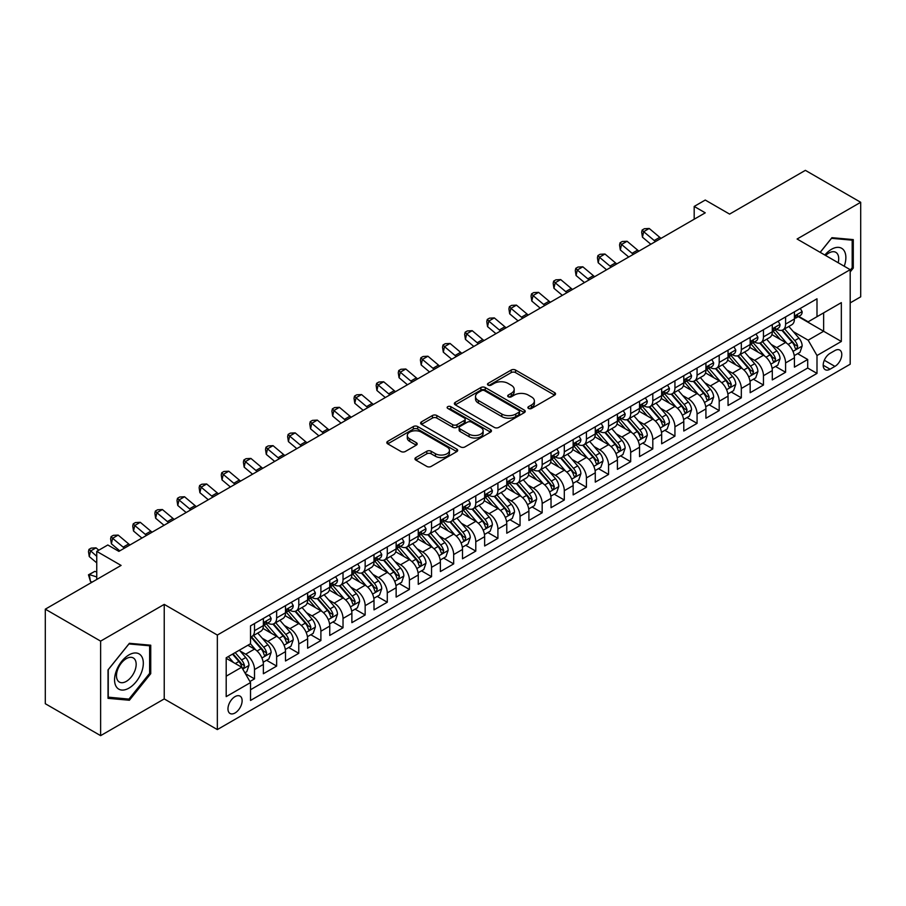 <?xml version="1.0" encoding="UTF-8"?>
<svg xmlns="http://www.w3.org/2000/svg" width="906" height="906" viewBox="0 0 906 906"><rect width="100%" height="100%" fill="white"/><g stroke="black" fill="none" stroke-linecap="round" stroke-linejoin="round"><path stroke-width="1.36" d="M528.515 408.447A2.152 1.246 0 0 0 531.562 408.447L554.631 395.129A3.069 1.778 0 0 0 555.537 393.872A3.069 1.778 0 0 0 554.631 392.615L515.537 370.044A3.069 1.778 0 0 0 511.199 370.044L488.119 383.374A2.152 1.246 0 0 0 487.485 384.246A2.152 1.246 0 0 0 488.119 385.129A2.152 1.246 0 0 0 491.154 385.129L494.144 383.408A9.83 5.674 0 0 1 508.051 383.408L511.301 385.288A9.83 5.674 0 0 1 514.178 389.297A9.83 5.674 0 0 1 511.301 393.306L508.323 395.039A2.152 1.246 0 0 0 507.688 395.911A2.152 1.246 0 0 0 508.323 396.794A2.152 1.246 0 0 0 511.358 396.794L514.348 395.061A9.83 5.674 0 0 1 528.243 395.061L531.505 396.941A9.83 5.674 0 0 1 534.381 400.962A9.83 5.674 0 0 1 531.505 404.971L528.515 406.692A2.152 1.246 0 0 0 527.892 407.575A2.152 1.246 0 0 0 528.515 408.447L528.515 406.692M235.039 712.977A10.011 5.787 120 0 0 241.585 704.155A10.011 5.787 120 0 0 240.056 696.125A10.011 5.787 120 0 0 235.039 696.623A10.011 5.787 120 0 0 228.505 705.446A10.011 5.787 120 0 0 230.033 713.475A10.011 5.787 120 0 0 235.039 712.977M415.843 457.575A3.069 1.778 0 0 0 414.948 458.832A3.069 1.778 0 0 0 415.843 460.078L426.817 466.42A3.069 1.778 0 0 0 431.154 466.42L456.783 451.618A3.069 1.778 0 0 0 457.689 450.361A3.069 1.778 0 0 0 456.783 449.116L417.689 426.545A3.069 1.778 0 0 0 413.351 426.545L387.723 441.335A3.069 1.778 0 0 0 386.817 442.592A3.069 1.778 0 0 0 387.723 443.849L400.973 451.494A3.069 1.778 0 0 0 405.31 451.494L416.284 445.163A3.069 1.778 0 0 0 417.179 443.906A3.069 1.778 0 0 0 416.284 442.649L409.716 438.855A8.222 4.745 0 0 1 407.304 435.503A8.222 4.745 0 0 1 412.377 431.12A8.222 4.745 0 0 1 421.335 432.151L447.066 447.009A8.222 4.745 0 0 1 449.478 450.361A8.222 4.745 0 0 1 444.404 454.744A8.222 4.745 0 0 1 435.446 453.725L431.154 451.245A3.069 1.778 0 0 0 426.817 451.245L415.843 457.575L415.843 460.078M850.19 302.887L860.7 296.828L860.7 202.287L805.377 170.351L729.59 214.099L705.253 200.045L694.189 206.432L705.253 212.831L118.879 551.369L107.814 544.982L96.749 551.369L96.749 579.478M100.623 641.12L100.623 735.649L164.235 698.922L164.235 604.381L100.623 641.12L45.3 609.172L121.087 565.423L96.749 551.369M164.235 604.381L217.338 635.049L850.19 269.671L850.19 364.212L217.338 729.579L217.338 635.049M860.7 202.287L797.087 239.014L850.19 269.671M494.359 427.417A3.069 1.778 0 0 0 498.708 427.417L524.336 412.615A3.069 1.778 0 0 0 525.231 411.369A3.069 1.778 0 0 0 524.336 410.112L485.242 387.541A3.069 1.778 0 0 0 480.893 387.541L455.265 402.343A3.069 1.778 0 0 0 454.37 403.589A3.069 1.778 0 0 0 455.265 404.846L494.359 427.417M448.629 408.912A2.152 1.246 0 0 1 450.814 409.218L450.814 406.669L490.565 429.614A3.069 1.778 0 0 1 491.46 430.871A3.069 1.778 0 0 1 490.565 432.117L464.937 446.918A3.069 1.778 0 0 1 460.588 446.918L421.494 424.348L432.456 418.062L432.456 415.503L421.494 421.834A3.069 1.778 0 0 0 420.599 423.091A3.069 1.778 0 0 0 421.494 424.348L421.494 421.834M432.456 418.062A3.069 1.778 0 0 1 436.805 418.062L436.805 415.503A3.069 1.778 0 0 0 432.456 415.503M436.805 415.503L452.66 424.654A3.069 1.778 0 0 0 457.009 424.654L464.28 420.463A3.069 1.778 0 0 0 465.186 419.206A3.069 1.778 0 0 0 464.28 417.949L447.779 408.425A2.152 1.246 0 0 1 447.145 407.541A2.152 1.246 0 0 1 448.47 406.398A2.152 1.246 0 0 1 450.814 406.669M100.623 735.649L45.3 703.713L45.3 609.172M249.92 681.516L254.518 678.866L245.333 673.566M240.113 651.006L245.662 654.211A12.514 7.225 60 0 1 254.518 669.545L263.363 664.426L263.363 673.758L276.647 666.091L266.579 660.281M262.242 638.232L267.791 641.437A12.514 7.225 60 0 1 276.647 656.759L285.492 651.652L285.492 660.984L298.776 653.317L288.708 647.507M284.359 625.457L289.92 628.662A12.514 7.225 60 0 1 298.776 643.985L307.621 638.877L307.621 648.209L320.894 640.542L310.826 634.732M306.488 612.671L312.049 615.887A12.514 7.225 60 0 1 320.894 631.21L329.75 626.103L329.75 635.434L343.023 627.767L332.955 621.958M328.618 599.897L334.178 603.113A12.514 7.225 60 0 1 343.023 618.436L351.879 613.328L351.879 622.66L365.152 614.993L355.084 609.183M350.747 587.122L356.307 590.338A12.514 7.225 60 0 1 365.152 605.661L374.008 600.553L374.008 609.885L387.281 602.218L377.213 596.397M372.876 574.347L378.425 577.564A12.514 7.225 60 0 1 387.281 592.886L396.137 587.779L396.137 597.099L409.41 589.444L399.342 583.623M395.005 561.573L400.554 564.778A12.514 7.225 60 0 1 409.41 580.112L418.255 575.004L418.255 584.325L431.539 576.669L421.471 570.848M417.134 548.798L422.683 552.003A12.514 7.225 60 0 1 431.539 567.337L440.384 562.23L440.384 571.55L453.668 563.894L443.6 558.073M439.263 536.024L444.812 539.229A12.514 7.225 60 0 1 453.668 554.563L462.513 549.455L462.513 558.775L475.786 551.108L465.718 545.299M461.38 523.249L466.941 526.454A12.514 7.225 60 0 1 475.786 541.788L484.642 536.68L484.642 546.001L497.915 538.334L487.847 532.524M483.51 510.474L489.07 513.679A12.514 7.225 60 0 1 497.915 529.013L506.771 523.906L506.771 533.226L520.044 525.559L509.976 519.75M505.639 497.7L511.199 500.905A12.514 7.225 60 0 1 520.044 516.239L528.9 511.131L528.9 520.452L542.173 512.785L532.105 506.975M527.768 484.925L533.328 488.13A12.514 7.225 60 0 1 542.173 503.464L551.029 498.357L551.029 507.677L564.302 500.01L554.234 494.2M549.897 472.151L555.446 475.356A12.514 7.225 60 0 1 564.302 490.69L573.147 485.582L573.147 494.903L586.431 487.235L576.363 481.426M572.026 459.376L577.575 462.581A12.514 7.225 60 0 1 586.431 477.915L595.276 472.807L595.276 482.128L608.56 474.461L598.492 468.651M594.155 446.601L599.704 449.806A12.514 7.225 60 0 1 608.56 465.14L617.405 460.022L617.405 469.353L630.689 461.686L620.621 455.877M616.273 433.827L621.833 437.032A12.514 7.225 60 0 1 630.689 452.366L639.534 447.247L639.534 456.579L652.807 448.912L642.739 443.102M638.402 421.052L643.962 424.257A12.514 7.225 60 0 1 652.807 439.591L661.663 434.472L661.663 443.804L674.936 436.137L664.868 430.327M660.531 408.278L666.091 411.483A12.514 7.225 60 0 1 674.936 426.817L683.792 421.698L683.792 431.03L697.065 423.362L686.997 417.553M682.66 395.503L688.22 398.708A12.514 7.225 60 0 1 697.065 414.031L705.921 408.923L705.921 418.255L719.194 410.588L709.126 404.778M704.789 382.717L710.338 385.933A12.514 7.225 60 0 1 719.194 401.256L728.05 396.149L728.05 405.48L741.323 397.813L731.255 392.004M726.918 369.942L732.467 373.159A12.514 7.225 60 0 1 741.323 388.481L750.168 383.374L750.168 392.706L763.452 385.039L753.384 379.229M749.047 357.168L754.596 360.384A12.514 7.225 60 0 1 763.452 375.707L772.297 370.599L772.297 379.931L785.581 372.264L785.581 362.932A12.514 7.225 -120 0 0 776.725 347.61L771.176 344.393M775.513 366.443L785.581 372.264M263.363 664.426A12.514 7.225 -120 0 0 254.518 649.104L247.882 645.265M285.492 651.652A12.514 7.225 -120 0 0 276.647 636.329L262.955 628.424M307.621 638.877A12.514 7.225 -120 0 0 298.776 623.555L285.084 615.65M329.75 626.103A12.514 7.225 -120 0 0 320.894 610.769L307.213 602.875M351.879 613.328A12.514 7.225 -120 0 0 343.023 597.994L329.342 590.1M374.008 600.553A12.514 7.225 -120 0 0 365.152 585.219L351.471 577.326M396.137 587.779A12.514 7.225 -120 0 0 387.281 572.445L373.6 564.551M418.255 575.004A12.514 7.225 -120 0 0 409.41 559.67L395.729 551.777M440.384 562.23A12.514 7.225 -120 0 0 431.539 546.896L417.847 539.002M462.513 549.455A12.514 7.225 -120 0 0 453.668 534.121L439.976 526.227M484.642 536.68A12.514 7.225 -120 0 0 475.786 521.346L462.105 513.442M506.771 523.906A12.514 7.225 -120 0 0 497.915 508.572L484.234 500.667M528.9 511.131A12.514 7.225 -120 0 0 520.044 495.797L506.363 487.892M551.029 498.357A12.514 7.225 -120 0 0 542.173 483.023L528.492 475.118M573.147 485.582A12.514 7.225 -120 0 0 564.302 470.248L550.621 462.343M595.276 472.807A12.514 7.225 -120 0 0 586.431 457.473L572.739 449.569M617.405 460.022A12.514 7.225 -120 0 0 608.56 444.699L594.868 436.794M639.534 447.247A12.514 7.225 -120 0 0 630.689 431.924L616.997 424.019M661.663 434.472A12.514 7.225 -120 0 0 652.807 419.15L639.126 411.245M683.792 421.698A12.514 7.225 -120 0 0 674.936 406.375L661.255 398.47M705.921 408.923A12.514 7.225 -120 0 0 697.065 393.6L683.384 385.696M728.05 396.149A12.514 7.225 -120 0 0 719.194 380.826L705.514 372.921M750.168 383.374A12.514 7.225 -120 0 0 741.323 368.04L727.643 360.146M772.297 370.599A12.514 7.225 -120 0 0 763.452 355.265L749.76 347.372M834.924 350.543L830.055 353.351A9.706 5.606 120 0 0 823.713 361.902A9.706 5.606 120 0 0 825.207 369.671A9.706 5.606 120 0 0 830.055 369.195L834.924 366.386A9.706 5.606 120 0 0 841.255 357.836A9.706 5.606 120 0 0 839.771 350.067A9.706 5.606 120 0 0 834.924 350.543M226.194 676.182L241.687 667.235L250.532 682.569L250.532 700.451L816.997 373.408L816.997 355.526L808.152 340.192L793.294 331.619M250.532 682.569L226.194 696.623L226.194 657.79L250.532 643.736L250.532 625.853L816.997 298.799L816.997 316.692L841.334 302.638L841.334 341.471L816.997 355.526M267.678 622.966L267.791 623.034A12.514 7.225 60 0 0 274.054 623.656L282.899 618.549A12.514 7.225 -120 0 0 285.492 612.818L285.492 605.661M289.807 610.191L289.92 610.259A12.514 7.225 60 0 0 296.183 610.882L305.028 605.774A12.514 7.225 -120 0 0 307.621 600.044L307.621 592.886M311.936 597.416L312.049 597.484A12.514 7.225 60 0 0 318.312 598.107L327.157 593A12.514 7.225 -120 0 0 329.75 587.269L329.75 580.112M334.065 584.642L334.178 584.71A12.514 7.225 60 0 0 340.43 585.333L349.286 580.225A12.514 7.225 -120 0 0 351.879 574.495L351.879 567.337M356.183 571.867L356.307 571.935A12.514 7.225 60 0 0 362.559 572.558L371.415 567.45A12.514 7.225 -120 0 0 374.008 561.72L374.008 554.563M378.312 559.093L378.425 559.161A12.514 7.225 60 0 0 384.688 559.783L393.544 554.676A12.514 7.225 -120 0 0 396.137 548.945L396.137 541.788M400.441 546.318L400.554 546.386A12.514 7.225 60 0 0 406.817 547.009L415.673 541.901A12.514 7.225 -120 0 0 418.255 536.171L418.255 529.013M422.57 533.543L422.683 533.611A12.514 7.225 60 0 0 428.946 534.234L437.791 529.127A12.514 7.225 -120 0 0 440.384 523.396L440.384 516.239M444.699 520.769L444.812 520.837A12.514 7.225 60 0 0 451.075 521.46L459.92 516.341A12.514 7.225 -120 0 0 462.513 510.622L462.513 503.464M466.828 507.994L466.941 508.062A12.514 7.225 60 0 0 473.204 508.685L482.049 503.566A12.514 7.225 -120 0 0 484.642 497.836L484.642 490.69M488.957 495.22L489.07 495.288A12.514 7.225 60 0 0 495.322 495.91L504.178 490.792A12.514 7.225 -120 0 0 506.771 485.061L506.771 477.915M511.075 482.445L511.199 482.513A12.514 7.225 60 0 0 517.451 483.136L526.307 478.017A12.514 7.225 -120 0 0 528.9 472.286L528.9 465.14M533.204 469.67L533.328 469.738A12.514 7.225 60 0 0 539.58 470.35L548.436 465.242A12.514 7.225 -120 0 0 551.029 459.512L551.029 452.366M555.333 456.896L555.446 456.964A12.514 7.225 60 0 0 561.709 457.575L570.565 452.468A12.514 7.225 -120 0 0 573.147 446.737L573.147 439.58M577.462 444.121L577.575 444.189A12.514 7.225 60 0 0 583.838 444.801L592.683 439.693A12.514 7.225 -120 0 0 595.276 433.963L595.276 426.805M599.591 431.347L599.704 431.415A12.514 7.225 60 0 0 605.967 432.026L614.812 426.919A12.514 7.225 -120 0 0 617.405 421.188L617.405 414.031M621.72 418.572L621.833 418.64A12.514 7.225 60 0 0 628.096 419.252L636.941 414.144A12.514 7.225 -120 0 0 639.534 408.413L639.534 401.256M643.849 405.797L643.962 405.854A12.514 7.225 60 0 0 650.225 406.477L659.07 401.369A12.514 7.225 -120 0 0 661.663 395.639L661.663 388.481M665.978 393.023L666.091 393.079A12.514 7.225 60 0 0 672.343 393.702L681.199 388.595A12.514 7.225 -120 0 0 683.792 382.864L683.792 375.707M688.096 380.237L688.22 380.305A12.514 7.225 60 0 0 694.472 380.928L703.328 375.82A12.514 7.225 -120 0 0 705.921 370.09L705.921 362.932M710.225 367.462L710.338 367.53A12.514 7.225 60 0 0 716.601 368.153L725.457 363.046A12.514 7.225 -120 0 0 728.05 357.315L728.05 350.158M732.354 354.688L732.467 354.756A12.514 7.225 60 0 0 738.73 355.379L747.586 350.271A12.514 7.225 -120 0 0 750.168 344.54L750.168 337.383M754.483 341.913L754.596 341.981A12.514 7.225 60 0 0 760.859 342.604L769.704 337.496A12.514 7.225 -120 0 0 772.297 331.766L772.297 324.608M250.532 689.726L807.699 368.04L807.699 359.489L794.426 367.156L794.426 357.825A12.514 7.225 -120 0 0 785.581 342.491L771.889 334.597M776.612 329.138L776.725 329.206A12.514 7.225 -120 0 0 782.988 329.829A12.514 7.225 -120 0 0 785.581 324.099L785.581 316.941M782.988 329.829L791.833 324.722A12.514 7.225 -120 0 0 794.426 318.991L794.426 311.834M254.518 623.543L254.518 630.701A12.514 7.225 60 0 1 251.925 636.431A12.514 7.225 60 0 1 250.532 636.941M251.925 636.431L260.769 631.323A12.514 7.225 -120 0 0 263.363 625.593L263.363 618.436M276.647 610.769L276.647 617.926A12.514 7.225 60 0 1 274.054 623.656M298.776 597.994L298.776 605.151A12.514 7.225 60 0 1 296.183 610.882M320.894 585.219L320.894 592.377A12.514 7.225 60 0 1 318.312 598.107M343.023 572.445L343.023 579.602A12.514 7.225 60 0 1 340.43 585.333M365.152 559.67L365.152 566.828A12.514 7.225 60 0 1 362.559 572.558M387.281 546.896L387.281 554.053A12.514 7.225 60 0 1 384.688 559.783M409.41 534.121L409.41 541.278A12.514 7.225 60 0 1 406.817 547.009M431.539 521.346L431.539 528.504A12.514 7.225 60 0 1 428.946 534.234M453.668 508.572L453.668 515.729A12.514 7.225 60 0 1 451.075 521.46M475.786 495.797L475.786 502.955A12.514 7.225 60 0 1 473.204 508.685M497.915 483.023L497.915 490.18A12.514 7.225 60 0 1 495.322 495.91M520.044 470.248L520.044 477.405A12.514 7.225 60 0 1 517.451 483.136M542.173 457.473L542.173 464.631A12.514 7.225 60 0 1 539.58 470.35M564.302 444.699L564.302 451.845A12.514 7.225 60 0 1 561.709 457.575M586.431 431.924L586.431 439.07A12.514 7.225 60 0 1 583.838 444.801M608.56 419.15L608.56 426.296A12.514 7.225 60 0 1 605.967 432.026M630.689 406.375L630.689 413.521A12.514 7.225 60 0 1 628.096 419.252M652.807 393.589L652.807 400.746A12.514 7.225 60 0 1 650.225 406.477M674.936 380.814L674.936 387.972A12.514 7.225 60 0 1 672.343 393.702M697.065 368.04L697.065 375.197A12.514 7.225 60 0 1 694.472 380.928M719.194 355.265L719.194 362.423A12.514 7.225 60 0 1 716.601 368.153M741.323 342.491L741.323 349.648A12.514 7.225 60 0 1 738.73 355.379M763.452 329.716L763.452 336.873A12.514 7.225 60 0 1 760.859 342.604M763.452 375.707L763.452 385.039M741.323 388.481L741.323 397.813M719.194 401.256L719.194 410.588M697.065 414.031L697.065 423.362M674.936 426.817L674.936 436.137M652.807 439.591L652.807 448.912M630.689 452.366L630.689 461.686M608.56 465.14L608.56 474.461M586.431 477.915L586.431 487.235M564.302 490.69L564.302 500.01M542.173 503.464L542.173 512.785M520.044 516.239L520.044 525.559M497.915 529.013L497.915 538.334M475.786 541.788L475.786 551.108M453.668 554.563L453.668 563.894M431.539 567.337L431.539 576.669M409.41 580.112L409.41 589.444M387.281 592.886L387.281 602.218M365.152 605.661L365.152 614.993M343.023 618.436L343.023 627.767M320.894 631.21L320.894 640.542M298.776 643.985L298.776 653.317M276.647 656.759L276.647 666.091M254.518 669.545L254.518 678.866M241.687 667.235L226.194 658.3M808.152 340.192L823.633 331.256L823.633 312.853L841.334 302.638M798.299 316.624L841.334 341.471M798.741 316.364L808.152 321.8L816.997 316.692M164.235 698.922L217.338 729.579M694.189 206.432L694.189 219.218M797.631 353.668L807.699 359.489M807.699 368.04L816.997 373.408M850.19 271.925L853.282 268.074L853.282 239.603L831.935 237.689L820.157 252.332M108.029 698.345L129.388 700.247L150.736 673.679L150.736 645.208L129.388 643.305L108.029 669.874L108.029 698.345M852.184 267.429L853.282 268.074M149.626 673.045L150.736 673.679M127.123 698.945L129.388 700.247M529.376 408.753L531.505 407.53A9.83 5.674 0 0 0 534.381 403.51L534.381 400.962M514.178 389.297L514.178 391.856A9.83 5.674 0 0 1 511.301 395.865L509.172 397.088M554.597 395.152L515.537 372.604A3.069 1.778 0 0 0 511.199 372.604L488.98 385.435M524.291 412.649L485.242 390.101A3.069 1.778 0 0 0 480.893 390.101L455.31 404.869M518.912 412.241A2.152 1.246 0 0 0 519.534 411.369A2.152 1.246 0 0 0 518.912 410.486L484.585 390.679A2.152 1.246 0 0 0 481.55 390.679L478.402 392.491A9.83 5.674 0 0 0 475.525 396.511A9.83 5.674 0 0 0 478.402 400.52L501.856 414.065A9.83 5.674 0 0 0 515.752 414.065L518.912 412.241L518.912 414.801A2.152 1.246 0 0 0 519.534 413.917L519.534 411.369M475.525 396.511L475.525 399.059A9.83 5.674 0 0 0 478.402 403.079L478.402 400.52M518.912 414.801L515.752 416.613A9.83 5.674 0 0 1 501.856 416.613L478.402 403.079M436.805 418.062L452.66 427.213A3.069 1.778 0 0 0 457.009 427.213L464.28 423.011A3.069 1.778 0 0 0 465.186 421.754L465.186 419.206M450.814 409.218L490.52 432.139M469.115 434.155A8.222 4.745 0 0 0 478.074 435.186A8.222 4.745 0 0 0 483.136 430.803A8.222 4.745 0 0 0 480.735 427.451L471.664 422.219A3.069 1.778 0 0 0 467.326 422.219L460.044 426.409A3.069 1.778 0 0 0 459.149 427.666A3.069 1.778 0 0 0 460.044 428.923L469.115 434.155L469.115 436.715A8.222 4.745 0 0 0 478.074 437.745A8.222 4.745 0 0 0 483.136 433.362L483.136 430.803M459.149 427.666L459.149 430.225A3.069 1.778 0 0 0 460.044 431.483L460.044 428.923M469.115 436.715L460.044 431.483M449.478 450.361L449.478 452.921A8.222 4.745 0 0 1 444.404 457.304A8.222 4.745 0 0 1 435.446 456.273L431.154 453.793A3.069 1.778 0 0 0 426.817 453.793L415.888 460.112M407.304 435.503L407.304 438.062A8.222 4.745 0 0 0 409.716 441.415L409.716 438.855M416.239 445.186L409.716 441.415M456.749 451.641L417.689 429.093A3.069 1.778 0 0 0 413.351 429.093L387.757 443.872M794.245 355.628L799.964 352.332L802.172 345.945A8.29 4.79 -120 0 0 798.945 338.153L788.832 326.454M786.804 343.306L775.253 329.92M780.236 339.41L773.52 331.641A19.875 11.472 -120 0 0 772.909 330.95M781.855 330.282L792.082 342.117A8.29 4.79 60 0 1 795.038 347.825L795.638 348.81L796.759 348.651L797.699 346.296A8.29 4.79 -120 0 0 794.743 340.588L784.63 328.878M782.456 330.09L793.441 342.808A4.224 2.435 60 0 1 794.505 344.461L797.699 346.296M800.292 308.448L802.172 311.709A8.29 4.79 60 0 1 800.451 315.379L796.249 317.802A8.29 4.79 -120 0 0 797.699 315.888L797.518 315.152M794.709 318.187L794.743 318.187A8.29 4.79 -120 0 0 796.249 317.802M796.623 315.277L797.699 315.888C797.178 314.642 796.283 315.152 795.038 317.428A8.29 4.79 60 0 1 794.426 318.606M655.525 241.54A15.651 9.037 60 0 1 654.223 240.532L643.679 231.676L642.456 237.191L650.836 244.235M661.063 238.346A15.651 9.037 60 0 1 659.761 237.338L649.217 228.471L643.679 231.676L642.161 230.011L644.381 228.731L649.217 228.471M642.456 237.191L641.675 232.219L642.161 230.011M844.233 266.239A20.34 11.744 120 0 0 831.493 249.297A20.34 11.744 120 0 0 824.834 255.039M838.175 262.74A13.93 8.041 120 0 0 835.83 252.332A13.93 8.041 120 0 0 828.877 253.023A13.93 8.041 120 0 0 825.649 255.503M820.202 252.366L831.493 238.323L852.184 240.169L852.184 267.757L850.19 270.237M850.813 239.377L852.184 240.169M141.393 672.637A20.34 11.744 120 0 0 136.138 652.988A20.34 11.744 120 0 0 116.489 670.406A20.34 11.744 120 0 0 121.755 690.055A20.34 11.744 120 0 0 141.393 672.637M134.847 670.768A13.93 8.041 120 0 0 133.284 657.949A13.93 8.041 120 0 0 117.791 669.251A13.93 8.041 120 0 0 119.366 682.071A13.93 8.041 120 0 0 134.847 670.768M108.256 697.258L108.256 669.67L128.946 643.94L149.626 645.785L149.626 673.373L128.946 699.104L108.029 697.133M148.256 644.993L149.626 645.785M772.116 368.414L777.835 365.107L780.043 358.719A8.29 4.79 -120 0 0 776.816 350.928L766.702 339.229M764.675 356.081L753.124 342.706M758.107 352.185L751.402 344.416A19.875 11.472 -120 0 0 750.78 343.725M759.726 343.057L769.953 354.892A8.29 4.79 60 0 1 772.909 360.611L773.52 361.585L774.641 361.426L775.57 359.07A8.29 4.79 -120 0 0 772.614 353.363L762.501 341.653M760.327 342.864L771.323 355.582A4.224 2.435 60 0 1 772.388 357.236L775.57 359.07M749.987 381.188L755.706 377.881L757.914 371.494A8.29 4.79 -120 0 0 754.687 363.702L744.573 352.004M742.546 368.855L730.995 355.48M735.978 364.959L729.273 357.19A19.875 11.472 -120 0 0 728.65 356.5M737.597 355.832L747.824 367.666A8.29 4.79 60 0 1 750.78 373.385L751.391 374.359L752.512 374.201L753.441 371.845A8.29 4.79 -120 0 0 750.485 366.137L740.372 354.427M738.209 355.639L749.194 368.357A4.224 2.435 60 0 1 750.259 370.01L753.441 371.845M727.858 393.963L733.577 390.656L735.785 384.269A8.29 4.79 -120 0 0 732.558 376.488L722.444 364.778M720.429 381.63L708.866 368.255M713.849 377.734L707.144 369.965A19.875 11.472 -120 0 0 706.521 369.274M715.48 368.606L725.695 380.441A8.29 4.79 60 0 1 728.662 386.16L729.262 387.134L730.383 386.975L731.312 384.62A8.29 4.79 -120 0 0 728.356 378.912L718.243 367.202M716.08 368.414L727.065 381.132A4.224 2.435 60 0 1 728.13 382.785L731.312 384.62M705.729 406.737L711.448 403.43L713.656 397.043A8.29 4.79 -120 0 0 710.429 389.263L700.327 377.553M698.3 394.404L686.737 381.03M691.72 390.509L685.015 382.74A19.875 11.472 -120 0 0 684.404 382.049M693.35 381.381L703.577 393.215A8.29 4.79 60 0 1 706.533 398.934L707.133 399.908L708.254 399.761L709.183 397.394A8.29 4.79 -120 0 0 706.227 391.686L696.114 379.976M693.951 381.188L704.936 393.906A4.224 2.435 60 0 1 706 395.56L709.183 397.394M778.163 321.222L780.043 324.484A8.29 4.79 60 0 1 778.322 328.153L774.12 330.577A8.29 4.79 -120 0 0 775.57 328.663L775.389 327.927M772.58 330.962L772.614 330.962A8.29 4.79 -120 0 0 774.12 330.577M774.494 328.051L775.57 328.663C775.049 327.417 774.166 327.927 772.909 330.203A8.29 4.79 60 0 1 772.297 331.381M633.396 254.314A15.651 9.037 60 0 1 632.094 253.306L621.55 244.45L620.327 249.965L628.719 257.021M638.934 251.121A15.651 9.037 60 0 1 637.631 250.113L627.088 241.256L621.55 244.45L620.044 242.785L622.252 241.506L627.088 241.256M620.327 249.965L619.545 244.994L620.044 242.785M756.034 333.997L757.914 337.259A8.29 4.79 60 0 1 756.204 340.928L751.991 343.351A8.29 4.79 -120 0 0 753.441 341.437L753.26 340.701M750.451 343.736L750.485 343.736A8.29 4.79 -120 0 0 751.991 343.351M752.365 340.826L753.441 341.437C752.92 340.192 752.037 340.701 750.78 342.978A8.29 4.79 60 0 1 750.168 344.155M611.267 267.089A15.651 9.037 60 0 1 609.976 266.081L599.421 257.225L598.198 262.74L606.59 269.795M616.805 263.895A15.651 9.037 60 0 1 615.502 262.887L604.959 254.031L599.421 257.225L597.915 255.56L600.123 254.28L604.959 254.031M598.198 262.74L597.416 257.768L597.915 255.56M733.905 346.772L735.785 350.033A8.29 4.79 60 0 1 734.075 353.702L729.874 356.126A8.29 4.79 -120 0 0 731.312 354.212L731.142 353.476M728.322 356.511L728.356 356.511A8.29 4.79 -120 0 0 729.874 356.126M730.236 353.6L731.312 354.212C730.791 352.966 729.908 353.476 728.662 355.752A8.29 4.79 60 0 1 728.05 356.93M589.149 279.863A15.651 9.037 60 0 1 587.847 278.855L577.292 269.999L576.069 275.515L584.461 282.57M594.676 276.67A15.651 9.037 60 0 1 593.373 275.662L582.83 266.806L577.292 269.999L575.786 268.335L577.994 267.055L582.83 266.806M576.069 275.515L575.287 270.543L575.786 268.335M711.776 359.546L713.656 362.808A8.29 4.79 60 0 1 711.946 366.477L707.745 368.901A8.29 4.79 -120 0 0 709.183 366.998L709.013 366.262M706.193 369.286L706.227 369.286A8.29 4.79 -120 0 0 707.745 368.901M708.118 366.375L709.183 366.998C708.662 365.741 707.779 366.25 706.533 368.527A8.29 4.79 60 0 1 705.921 369.705M567.02 292.638A15.651 9.037 60 0 1 565.718 291.63L555.174 282.774L553.94 288.289L562.332 295.345M572.547 289.444A15.651 9.037 60 0 1 571.244 288.436L560.701 279.58L555.174 282.774L553.657 281.109L555.865 279.829L560.701 279.58M553.94 288.289L553.17 283.318L553.657 281.109M683.6 419.512L689.319 416.205L691.538 409.818A8.29 4.79 -120 0 0 688.3 402.038L678.198 390.327M676.17 407.179L664.619 393.804M669.591 403.283L662.886 395.514A19.875 11.472 -120 0 0 662.275 394.823M671.221 394.155L681.448 405.99A8.29 4.79 60 0 1 684.404 411.709L685.004 412.694L686.125 412.536L687.054 410.169A8.29 4.79 -120 0 0 684.098 404.461L673.996 392.751M671.822 393.963L682.807 406.681A4.224 2.435 60 0 1 683.871 408.334L687.054 410.169M689.659 372.321L691.538 375.582A8.29 4.79 60 0 1 689.817 379.252L685.615 381.675A8.29 4.79 -120 0 0 687.054 379.773L686.884 379.036M684.064 382.072L684.098 382.072A8.29 4.79 -120 0 0 685.615 381.675M685.989 379.15L687.054 379.773C686.533 378.515 685.649 379.025 684.404 381.301A8.29 4.79 60 0 1 683.792 382.479M544.891 305.413A15.651 9.037 60 0 1 543.589 304.405L533.045 295.549L531.811 301.064L540.202 308.119M550.418 302.219A15.651 9.037 60 0 1 549.115 301.211L538.572 292.355L533.045 295.549L531.528 293.884L533.736 292.604L538.572 292.355M531.811 301.064L531.041 296.092L531.528 293.884M661.482 432.287L667.19 428.98L669.409 422.592A8.29 4.79 -120 0 0 666.182 414.812L656.069 403.102M654.041 419.954L642.49 406.579M647.462 416.058L640.757 408.3A19.875 11.472 -120 0 0 640.146 407.598M649.092 406.93L659.319 418.765A8.29 4.79 60 0 1 662.275 424.484L662.875 425.469L663.996 425.31L664.925 422.943A8.29 4.79 -120 0 0 661.969 417.236L651.867 405.526M649.693 406.737L660.678 419.455A4.224 2.435 60 0 1 661.742 421.109L664.925 422.943M667.529 385.095L669.409 388.357A8.29 4.79 60 0 1 667.688 392.026L663.486 394.45A8.29 4.79 -120 0 0 664.925 392.547L664.755 391.811M661.935 394.846L661.969 394.846A8.29 4.79 -120 0 0 663.486 394.45M663.86 391.924L664.925 392.547C664.404 391.29 663.52 391.8 662.275 394.076A8.29 4.79 60 0 1 661.663 395.254M522.762 318.187A15.651 9.037 60 0 1 521.46 317.191L510.916 308.323L509.682 313.838L518.073 320.894M528.289 314.994A15.651 9.037 60 0 1 526.998 313.997L516.443 305.129L510.916 308.323L509.399 306.658L511.618 305.379L516.443 305.129M509.682 313.838L508.912 308.867L509.399 306.658M639.353 445.061L645.072 441.754L647.28 435.367A8.29 4.79 -120 0 0 644.053 427.587L633.94 415.877M631.912 432.728L620.361 419.353M625.344 428.832L618.628 421.075A19.875 11.472 -120 0 0 618.017 420.373M626.963 419.705L637.19 431.539A8.29 4.79 60 0 1 640.146 437.258L640.746 438.244L641.867 438.085L642.807 435.718A8.29 4.79 -120 0 0 639.84 430.01L629.738 418.3M627.564 419.512L638.549 432.23A4.224 2.435 60 0 1 639.613 433.883L642.807 435.718M645.4 397.87L647.28 401.132A8.29 4.79 60 0 1 645.559 404.801L641.357 407.224A8.29 4.79 -120 0 0 642.807 405.322L642.626 404.586M639.817 407.621L639.84 407.621A8.29 4.79 -120 0 0 641.357 407.224M641.731 404.699L642.807 405.322C642.286 404.065 641.391 404.574 640.146 406.851A8.29 4.79 60 0 1 639.534 408.028M500.633 330.962A15.651 9.037 60 0 1 499.331 329.965L488.787 321.098L487.553 326.613L495.944 333.668M506.171 327.768A15.651 9.037 60 0 1 504.869 326.772L494.314 317.904L488.787 321.098L487.269 319.433L489.489 318.165L494.314 317.904M487.553 326.613L486.782 321.641L487.269 319.433M617.224 457.836L622.943 454.529L625.151 448.142A8.29 4.79 -120 0 0 621.924 440.361L611.81 428.651M609.783 445.503L598.232 432.128M603.215 441.607L596.499 433.849A19.875 11.472 -120 0 0 595.888 433.159M604.834 432.479L615.061 444.314A8.29 4.79 60 0 1 618.017 450.033L618.617 451.018L619.738 450.86L620.678 448.504A8.29 4.79 -120 0 0 617.722 442.785L607.609 431.086M605.435 432.287L616.431 445.005A4.224 2.435 60 0 1 617.496 446.658L620.678 448.504M623.271 410.645L625.151 413.906A8.29 4.79 60 0 1 623.43 417.575L619.228 419.999A8.29 4.79 -120 0 0 620.678 418.096L620.497 417.36M617.688 420.395L617.722 420.395A8.29 4.79 -120 0 0 619.228 419.999M619.602 417.473L620.678 418.096C620.157 416.839 619.262 417.36 618.017 419.625A8.29 4.79 60 0 1 617.405 420.803M478.504 343.736A15.651 9.037 60 0 1 477.202 342.74L466.658 333.872L465.435 339.388L473.815 346.443M484.042 340.543A15.651 9.037 60 0 1 482.739 339.546L472.196 330.679L466.658 333.872L465.14 332.208L467.36 330.939L472.196 330.679M465.435 339.388L464.653 334.416L465.14 332.208M595.095 470.61L600.814 467.303L603.022 460.916A8.29 4.79 -120 0 0 599.795 453.136L589.681 441.426M587.654 458.277L576.103 444.903M581.086 454.382L574.381 446.624A19.875 11.472 -120 0 0 573.758 445.933M582.705 445.254L592.932 457.1A8.29 4.79 60 0 1 595.888 462.807L596.499 463.793L597.62 463.634L598.549 461.279A8.29 4.79 -120 0 0 595.593 455.559L585.48 443.861M583.305 445.061L594.302 457.779A4.224 2.435 60 0 1 595.367 459.433L598.549 461.279M601.142 423.43L603.022 426.681A8.29 4.79 60 0 1 601.312 430.35L597.099 432.774A8.29 4.79 -120 0 0 598.549 430.871L598.368 430.135M595.559 433.17L595.593 433.17A8.29 4.79 -120 0 0 597.099 432.774M597.473 430.248L598.549 430.871C598.028 429.614 597.145 430.135 595.888 432.4A8.29 4.79 60 0 1 595.276 433.578M456.375 356.511A15.651 9.037 60 0 1 455.072 355.514L444.529 346.647L443.306 352.162L451.698 359.218M461.913 353.317A15.651 9.037 60 0 1 460.61 352.321L450.067 343.453L444.529 346.647L443.023 344.982L445.231 343.714L450.067 343.453M443.306 352.162L442.524 347.191L443.023 344.982M572.966 483.385L578.685 480.089L580.893 473.691A8.29 4.79 -120 0 0 577.666 465.911L567.552 454.2M565.537 471.052L553.974 457.677M558.957 467.156L552.252 459.399A19.875 11.472 -120 0 0 551.629 458.708M560.576 458.028L570.803 469.874A8.29 4.79 60 0 1 573.758 475.582L574.37 476.567L575.491 476.409L576.42 474.053A8.29 4.79 -120 0 0 573.464 468.334L563.351 456.635M561.188 457.836L572.173 470.554A4.224 2.435 60 0 1 573.238 472.207L576.42 474.053M579.013 436.205L580.893 439.455A8.29 4.79 60 0 1 579.183 443.125L574.97 445.548A8.29 4.79 -120 0 0 576.42 443.646L576.25 442.909M573.43 445.945L573.464 445.945A8.29 4.79 -120 0 0 574.97 445.548M575.344 443.023L576.42 443.646C575.899 442.4 575.016 442.909 573.758 445.174A8.29 4.79 60 0 1 573.147 446.352M434.257 369.286A15.651 9.037 60 0 1 432.955 368.289L422.4 359.422L421.177 364.937L429.569 371.992M439.784 366.092A15.651 9.037 60 0 1 438.481 365.095L427.938 356.228L422.4 359.422L420.894 357.757L423.102 356.488L427.938 356.228M421.177 364.937L420.395 359.965L420.894 357.757M550.837 496.16L556.556 492.864L558.764 486.465A8.29 4.79 -120 0 0 555.537 478.685L545.435 466.975M543.407 483.827L531.845 470.452M536.828 479.931L530.123 472.173A19.875 11.472 -120 0 0 529.5 471.482M538.458 470.803L548.685 482.649A8.29 4.79 60 0 1 551.641 488.357L552.241 489.342L553.362 489.183L554.291 486.828A8.29 4.79 -120 0 0 551.335 481.109L541.222 469.41M539.059 470.61L550.044 483.328A4.224 2.435 60 0 1 551.108 484.982L554.291 486.828M556.884 448.98L558.764 452.23A8.29 4.79 60 0 1 557.054 455.899L552.853 458.334A8.29 4.79 -120 0 0 554.291 456.42L554.121 455.684M551.301 458.719L551.335 458.719A8.29 4.79 -120 0 0 552.853 458.334M553.226 455.797L554.291 456.42C553.77 455.174 552.887 455.684 551.641 457.949A8.29 4.79 60 0 1 551.029 459.127M412.128 382.06A15.651 9.037 60 0 1 410.826 381.064L400.282 372.196L399.048 377.711L407.44 384.767M417.655 378.867A15.651 9.037 60 0 1 416.352 377.87L405.809 369.002L400.282 372.196L398.765 370.543L400.973 369.263L405.809 369.002M399.048 377.711L398.266 372.74L398.765 370.543M528.708 508.934L534.427 505.639L536.646 499.251A8.29 4.79 -120 0 0 533.408 491.46L523.306 479.75M521.278 496.601L509.716 483.226M514.699 492.705L507.994 484.948A19.875 11.472 -120 0 0 507.383 484.257M516.329 483.578L526.556 495.423A8.29 4.79 60 0 1 529.512 501.131L530.112 502.117L531.233 501.958L532.162 499.602A8.29 4.79 -120 0 0 529.206 493.883L519.093 482.185M516.93 483.385L527.915 496.114A4.224 2.435 60 0 1 528.979 497.756L532.162 499.602M534.767 461.754L536.646 465.005A8.29 4.79 60 0 1 534.925 468.674L530.723 471.109A8.29 4.79 -120 0 0 532.162 469.195L531.992 468.459M529.172 471.494L529.206 471.494A8.29 4.79 -120 0 0 530.723 471.109M531.097 468.572L532.162 469.195C531.641 467.949 530.757 468.459 529.512 470.724A8.29 4.79 60 0 1 528.9 471.913M389.999 394.835A15.651 9.037 60 0 1 388.697 393.838L378.153 384.971L376.919 390.486L385.31 397.541M395.526 391.641A15.651 9.037 60 0 1 394.223 390.645L383.68 381.777L378.153 384.971L376.636 383.317L378.844 382.038L383.68 381.777M376.919 390.486L376.149 385.526L376.636 383.317M506.579 521.709L512.298 518.413L514.517 512.026A8.29 4.79 -120 0 0 511.29 504.234L501.177 492.524M499.149 509.376L487.598 496.001M492.57 505.491L485.865 497.722A19.875 11.472 -120 0 0 485.254 497.032M494.2 496.352L504.427 508.198A8.29 4.79 60 0 1 507.383 513.906L507.983 514.891L509.104 514.733L510.033 512.377A8.29 4.79 -120 0 0 507.077 506.658L496.975 494.959M494.801 496.16L505.786 508.889A4.224 2.435 60 0 1 506.85 510.531L510.033 512.377M512.637 474.529L514.517 477.779A8.29 4.79 60 0 1 512.796 481.448L508.594 483.883A8.29 4.79 -120 0 0 510.033 481.969L509.863 481.233M507.043 484.268L507.077 484.268A8.29 4.79 -120 0 0 508.594 483.883M508.968 481.346L510.033 481.969C509.512 480.724 508.628 481.233 507.383 483.498A8.29 4.79 60 0 1 506.771 484.687M367.87 407.609A15.651 9.037 60 0 1 366.568 406.613L356.024 397.745L354.79 403.261L363.181 410.316M373.397 404.416A15.651 9.037 60 0 1 372.094 403.419L361.551 394.552L356.024 397.745L354.506 396.092L356.715 394.812L361.551 394.552M354.79 403.261L354.02 398.3L354.506 396.092M484.461 534.483L490.169 531.188L492.388 524.801A8.29 4.79 -120 0 0 489.161 517.009L479.048 505.31M477.02 522.162L465.469 508.776M470.44 518.266L463.736 510.497A19.875 11.472 -120 0 0 463.125 509.806M472.071 509.127L482.298 520.973A8.29 4.79 60 0 1 485.254 526.68L485.854 527.666L486.975 527.507L487.904 525.152A8.29 4.79 -120 0 0 484.948 519.432L474.846 507.734M472.672 508.934L483.657 521.663A4.224 2.435 60 0 1 484.721 523.317L487.904 525.152M490.508 487.303L492.388 490.554A8.29 4.79 60 0 1 490.667 494.223L486.465 496.658A8.29 4.79 -120 0 0 487.904 494.744L487.734 494.008M484.914 497.043L484.948 497.043A8.29 4.79 -120 0 0 486.465 496.658M486.839 494.121L487.904 494.744C487.383 493.498 486.499 494.008 485.254 496.273A8.29 4.79 60 0 1 484.642 497.462M345.741 420.384A15.651 9.037 60 0 1 344.439 419.387L333.895 410.52L332.661 416.047L341.052 423.091M351.279 417.19A15.651 9.037 60 0 1 349.976 416.194L339.422 407.326L333.895 410.52L332.377 408.866L334.597 407.587L339.422 407.326M332.661 416.047L331.89 411.075L332.377 408.866M462.332 547.258L468.051 543.962L470.259 537.575A8.29 4.79 -120 0 0 467.032 529.784L456.918 518.085M454.891 534.936L443.34 521.55M448.323 531.041L441.607 523.272A19.875 11.472 -120 0 0 440.995 522.581M449.942 521.901L460.169 533.747A8.29 4.79 60 0 1 463.125 539.455L463.725 540.44L464.846 540.282L465.786 537.926A8.29 4.79 -120 0 0 462.83 532.207L452.717 520.508M450.542 521.709L461.528 534.438A4.224 2.435 60 0 1 462.592 536.092L465.786 537.926M468.379 500.078L470.259 503.328A8.29 4.79 60 0 1 468.538 506.998L464.336 509.432A8.29 4.79 -120 0 0 465.786 507.519L465.605 506.782M462.796 509.818L462.83 509.818A8.29 4.79 -120 0 0 464.336 509.432M464.71 506.907L465.786 507.519C465.265 506.273 464.37 506.782 463.125 509.047A8.29 4.79 60 0 1 462.513 510.237M323.612 433.159A15.651 9.037 60 0 1 322.31 432.162L311.766 423.295L310.543 428.821L318.923 435.865M329.15 429.965A15.651 9.037 60 0 1 327.847 428.968L317.304 420.101L311.766 423.295L310.248 421.641L312.468 420.361L317.304 420.101M310.543 428.821L309.761 423.849L310.248 421.641M440.203 560.033L445.922 556.737L448.13 550.35A8.29 4.79 -120 0 0 444.903 542.558L434.789 530.859M432.762 547.711L421.211 534.325M426.194 543.815L419.489 536.046A19.875 11.472 -120 0 0 418.866 535.355M427.813 534.676L438.04 546.522A8.29 4.79 60 0 1 440.995 552.23L441.607 553.215L442.717 553.056L443.657 550.701A8.29 4.79 -120 0 0 440.701 544.993L430.588 533.283M428.413 534.483L439.41 547.213A4.224 2.435 60 0 1 440.475 548.866L443.657 550.701M446.25 512.853L448.13 516.114A8.29 4.79 60 0 1 446.409 519.772L442.207 522.207A8.29 4.79 -120 0 0 443.657 520.293L443.476 519.557M440.667 522.592L440.701 522.592A8.29 4.79 -120 0 0 442.207 522.207M442.581 519.682L443.657 520.293C443.136 519.047 442.253 519.557 440.995 521.833A8.29 4.79 60 0 1 440.384 523.011M301.483 445.933A15.651 9.037 60 0 1 300.18 444.937L289.637 436.069L288.414 441.596L296.806 448.64M307.021 442.74A15.651 9.037 60 0 1 305.718 441.743L295.175 432.875L289.637 436.069L288.131 434.416L290.339 433.136L295.175 432.875M288.414 441.596L287.632 436.624L288.131 434.416M418.074 572.807L423.793 569.512L426.001 563.124A8.29 4.79 -120 0 0 422.774 555.333L412.66 543.634M410.633 560.486L399.082 547.099M404.065 556.59L397.36 548.821A19.875 11.472 -120 0 0 396.737 548.13M405.684 547.462L415.911 559.296A8.29 4.79 60 0 1 418.866 565.004L419.478 565.99L420.599 565.831L421.528 563.475A8.29 4.79 -120 0 0 418.572 557.768L408.459 546.058M406.296 547.258L417.281 559.987A4.224 2.435 60 0 1 418.346 561.641L421.528 563.475M424.121 525.627L426.001 528.889A8.29 4.79 60 0 1 424.291 532.558L420.078 534.982A8.29 4.79 -120 0 0 421.528 533.068L421.347 532.332M418.538 535.367L418.572 535.367A8.29 4.79 -120 0 0 420.078 534.982M420.452 532.456L421.528 533.068C421.007 531.822 420.124 532.332 418.866 534.608A8.29 4.79 60 0 1 418.255 535.786M279.354 458.708A15.651 9.037 60 0 1 278.063 457.711L267.508 448.844L266.285 454.37L274.677 461.414M284.892 455.514A15.651 9.037 60 0 1 283.589 454.518L273.046 445.65L267.508 448.844L266.002 447.19L268.21 445.911L273.046 445.65M266.285 454.37L265.503 449.399L266.002 447.19M395.945 585.582L401.664 582.286L403.872 575.899A8.29 4.79 -120 0 0 400.645 568.107L390.531 556.409M388.515 573.26L376.953 559.874M381.936 569.364L375.231 561.595A19.875 11.472 -120 0 0 374.608 560.905M383.566 560.236L393.782 572.071A8.29 4.79 60 0 1 396.749 577.779L397.349 578.764L398.47 578.606L399.399 576.25A8.29 4.79 -120 0 0 396.443 570.542L386.33 558.832M384.167 560.044L395.152 572.762A4.224 2.435 60 0 1 396.216 574.415L399.399 576.25M401.992 538.402L403.872 541.663A8.29 4.79 60 0 1 402.162 545.333L397.96 547.756A8.29 4.79 -120 0 0 399.399 545.842L399.229 545.106M396.409 548.141L396.443 548.141A8.29 4.79 -120 0 0 397.96 547.756M398.323 545.231L399.399 545.842C398.878 544.597 397.994 545.106 396.749 547.383A8.29 4.79 60 0 1 396.137 548.56M257.236 471.494A15.651 9.037 60 0 1 255.934 470.486L245.379 461.618L244.156 467.145L252.548 474.189M262.763 468.3A15.651 9.037 60 0 1 261.46 467.292L250.917 458.425L245.379 461.618L243.873 459.965L246.081 458.685L250.917 458.425M244.156 467.145L243.374 462.173L243.873 459.965M373.816 598.356L379.535 595.061L381.743 588.673A8.29 4.79 -120 0 0 378.515 580.882L368.414 569.183M366.386 586.035L354.824 572.66M359.807 582.139L353.102 574.37A19.875 11.472 -120 0 0 352.491 573.679M361.437 573.011L371.664 584.846A8.29 4.79 60 0 1 374.62 590.565L375.22 591.539L376.341 591.38L377.27 589.025A8.29 4.79 -120 0 0 374.314 583.317L364.201 571.607M362.038 572.819L373.023 585.536A4.224 2.435 60 0 1 374.087 587.19L377.27 589.025M379.863 551.176L381.743 554.438A8.29 4.79 60 0 1 380.033 558.107L375.831 560.531A8.29 4.79 -120 0 0 377.27 558.617L377.1 557.881M374.28 560.916L374.314 560.916A8.29 4.79 -120 0 0 375.831 560.531M376.205 558.005L377.27 558.617C376.749 557.371 375.865 557.881 374.62 560.157A8.29 4.79 60 0 1 374.008 561.335M235.107 484.268A15.651 9.037 60 0 1 233.805 483.26L223.261 474.404L222.027 479.92L230.418 486.975M240.634 481.075A15.651 9.037 60 0 1 239.331 480.067L228.788 471.211L223.261 474.404L221.744 472.739L223.952 471.46L228.788 471.211M222.027 479.92L221.245 474.948L221.744 472.739M351.687 611.142L357.406 607.835L359.625 601.448A8.29 4.79 -120 0 0 356.386 593.657L346.285 581.958M344.257 598.809L332.706 585.435M337.678 594.914L330.973 587.145A19.875 11.472 -120 0 0 330.362 586.454M339.308 585.786L349.535 597.62A8.29 4.79 60 0 1 352.491 603.339L353.091 604.313L354.212 604.155L355.141 601.799A8.29 4.79 -120 0 0 352.185 596.091L342.072 584.381M339.909 585.593L350.894 598.311A4.224 2.435 60 0 1 351.958 599.965L355.141 601.799M357.745 563.951L359.625 567.213A8.29 4.79 60 0 1 357.904 570.882L353.702 573.305A8.29 4.79 -120 0 0 355.141 571.392L354.971 570.655M352.151 573.691L352.185 573.691A8.29 4.79 -120 0 0 353.702 573.305M354.076 570.78L355.141 571.392C354.62 570.146 353.736 570.655 352.491 572.932A8.29 4.79 60 0 1 351.879 574.11M212.978 497.043A15.651 9.037 60 0 1 211.676 496.035L201.132 487.179L199.898 492.694L208.289 499.75M218.505 493.849A15.651 9.037 60 0 1 217.202 492.841L206.659 483.985L201.132 487.179L199.614 485.514L201.823 484.234L206.659 483.985M199.898 492.694L199.127 487.722L199.614 485.514M329.569 623.917L335.277 620.61L337.496 614.223A8.29 4.79 -120 0 0 334.269 606.431L324.155 594.732M322.128 611.584L310.577 598.209M315.548 607.688L308.844 599.919A19.875 11.472 -120 0 0 308.233 599.228M317.179 598.56L327.406 610.395A8.29 4.79 60 0 1 330.362 616.114L330.962 617.088L332.083 616.929L333.012 614.574A8.29 4.79 -120 0 0 330.056 608.866L319.954 597.156M317.78 598.368L328.765 611.086A4.224 2.435 60 0 1 329.829 612.739L333.012 614.574M335.616 576.726L337.496 579.987A8.29 4.79 60 0 1 335.775 583.657L331.573 586.08A8.29 4.79 -120 0 0 333.012 584.166L332.842 583.43M330.022 586.465L330.056 586.465A8.29 4.79 -120 0 0 331.573 586.08M331.947 583.555L333.012 584.166C332.491 582.92 331.607 583.43 330.362 585.706A8.29 4.79 60 0 1 329.75 586.884M190.849 509.818A15.651 9.037 60 0 1 189.547 508.81L179.003 499.953L177.769 505.469L186.16 512.524M196.376 506.624A15.651 9.037 60 0 1 195.084 505.616L184.53 496.76L179.003 499.953L177.485 498.289L179.705 497.009L184.53 496.76M177.769 505.469L176.998 500.497L177.485 498.289M307.44 636.692L313.159 633.385L315.367 626.997A8.29 4.79 -120 0 0 312.14 619.217L302.026 607.507M299.999 624.359L288.448 610.984M293.431 620.463L286.715 612.694A19.875 11.472 -120 0 0 286.103 612.003M295.05 611.335L305.277 623.169A8.29 4.79 60 0 1 308.233 628.889L308.833 629.863L309.954 629.715L310.894 627.348A8.29 4.79 -120 0 0 307.927 621.641L297.825 609.931M295.65 611.142L306.636 623.86A4.224 2.435 60 0 1 307.7 625.514L310.894 627.348M313.487 589.5L315.367 592.762A8.29 4.79 60 0 1 313.646 596.431L309.444 598.855A8.29 4.79 -120 0 0 310.894 596.941L310.713 596.216M307.904 599.24L307.927 599.24A8.29 4.79 -120 0 0 309.444 598.855M309.818 596.329L310.894 596.941C310.362 595.695 309.478 596.205 308.233 598.481A8.29 4.79 60 0 1 307.621 599.659M168.72 522.592A15.651 9.037 60 0 1 167.417 521.584L156.874 512.728L155.639 518.243L164.031 525.299M174.258 519.398A15.651 9.037 60 0 1 172.955 518.391L162.401 509.534L156.874 512.728L155.356 511.063L157.576 509.784L162.401 509.534M155.639 518.243L154.869 513.272L155.356 511.063M285.311 649.466L291.03 646.159L293.238 639.772A8.29 4.79 -120 0 0 290.011 631.992L279.897 620.282M277.87 637.133L266.319 623.758M271.302 633.237L264.586 625.468A19.875 11.472 -120 0 0 263.974 624.778M272.921 624.109L283.148 635.944A8.29 4.79 60 0 1 286.103 641.663L286.704 642.648L287.825 642.49L288.765 640.123A8.29 4.79 -120 0 0 285.809 634.415L275.696 622.705M273.521 623.917L284.518 636.635A4.224 2.435 60 0 1 285.583 638.288L288.765 640.123M291.358 602.275L293.238 605.536A8.29 4.79 60 0 1 291.517 609.206L287.315 611.629A8.29 4.79 -120 0 0 288.765 609.727L288.584 608.991M285.775 612.026L285.809 612.026A8.29 4.79 -120 0 0 287.315 611.629M287.689 609.104L288.765 609.727C288.244 608.47 287.349 608.979 286.103 611.256A8.29 4.79 60 0 1 285.492 612.433M146.591 535.367A15.651 9.037 60 0 1 145.288 534.359L134.745 525.503L133.522 531.018L141.902 538.073M152.129 532.173A15.651 9.037 60 0 1 150.826 531.165L140.283 522.309L134.745 525.503L133.227 523.838L135.447 522.558L140.283 522.309M133.522 531.018L132.74 526.046L133.227 523.838M263.182 662.241L268.901 658.934L271.109 652.547A8.29 4.79 -120 0 0 267.882 644.766L257.768 633.056M255.741 649.908L250.452 643.781M249.173 646.012L248.312 645.015M250.792 636.884L261.019 648.719A8.29 4.79 60 0 1 263.974 654.438L264.586 655.423L265.707 655.265L266.636 652.898A8.29 4.79 -120 0 0 263.68 647.19L253.567 635.48M251.392 636.692L262.389 649.409A4.224 2.435 60 0 1 263.453 651.063L266.636 652.898M269.229 615.049L271.109 618.311A8.29 4.79 60 0 1 269.399 621.98L265.186 624.404A8.29 4.79 -120 0 0 266.636 622.501L266.455 621.765M263.646 624.8L263.68 624.8A8.29 4.79 -120 0 0 265.186 624.404M265.56 621.878L266.636 622.501C266.115 621.244 265.231 621.754 263.974 624.03A8.29 4.79 60 0 1 263.363 625.208M124.462 548.141A15.651 9.037 60 0 1 123.159 547.145L112.616 538.277L111.393 543.793L119.785 550.848M130 544.948A15.651 9.037 60 0 1 128.697 543.94L118.154 535.084L112.616 538.277L111.11 536.612L113.318 535.333L118.154 535.084M111.393 543.793L110.611 538.821L111.11 536.612M244.892 672.796L246.772 671.708L248.98 665.321A8.29 4.79 -120 0 0 245.753 657.541L239.388 650.168M233.442 662.49L228.323 656.556M227.044 658.787L226.194 657.801M232.525 654.132L238.89 661.493A8.29 4.79 60 0 1 241.845 667.212L242.457 668.198L243.578 668.039L244.507 665.672A8.29 4.79 -120 0 0 241.551 659.964L235.186 652.592M233.046 653.838L240.26 662.184A4.224 2.435 60 0 1 241.324 663.838L244.507 665.672M92.253 582.071L90.487 581.516L88.482 574.812L94.79 571.38L96.749 571.992M94.79 571.38L89.264 574.574L96.749 576.929M88.482 574.812L89.264 574.574L90.487 581.516M98.799 550.191L96.025 547.858L90.487 551.052L89.264 556.567L96.749 562.864M96.749 556.307L88.981 549.387L91.189 548.119L96.025 547.858M89.264 556.567L88.482 551.595L88.981 549.387M245.662 654.211L254.518 649.104M267.791 641.437L276.647 636.329M289.92 628.662L298.776 623.555M312.049 615.887L320.894 610.769M334.178 603.113L343.023 597.994M356.307 590.338L365.152 585.219M378.425 577.564L387.281 572.445M400.554 564.778L409.41 559.67M422.683 552.003L431.539 546.896M444.812 539.229L453.668 534.121M466.941 526.454L475.786 521.346M489.07 513.679L497.915 508.572M511.199 500.905L520.044 495.797M533.328 488.13L542.173 483.023M555.446 475.356L564.302 470.248M577.575 462.581L586.431 457.473M599.704 449.806L608.56 444.699M621.833 437.032L630.689 431.924M643.962 424.257L652.807 419.15M666.091 411.483L674.936 406.375M688.22 398.708L697.065 393.6M710.338 385.933L719.194 380.826M732.467 373.159L741.323 368.04M754.596 360.384L763.452 355.265M776.725 347.61L785.581 342.491M785.581 324.099L794.426 318.991M254.518 630.701L263.363 625.593M276.647 617.926L285.492 612.818M298.776 605.151L307.621 600.044M320.894 592.377L329.75 587.269M343.023 579.602L351.879 574.495M365.152 566.828L374.008 561.72M387.281 554.053L396.137 548.945M409.41 541.278L418.255 536.171M431.539 528.504L440.384 523.396M453.668 515.729L462.513 510.622M475.786 502.955L484.642 497.836M497.915 490.18L506.771 485.061M520.044 477.405L528.9 472.286M542.173 464.631L551.029 459.512M564.302 451.845L573.147 446.737M586.431 439.07L595.276 433.963M608.56 426.296L617.405 421.188M630.689 413.521L639.534 408.413M652.807 400.746L661.663 395.639M674.936 387.972L683.792 382.864M697.065 375.197L705.921 370.09M719.194 362.423L728.05 357.315M741.323 349.648L750.168 344.54M763.452 336.873L772.297 331.766M785.581 362.932L794.426 357.825M824.313 360.26L834.924 366.386M823.192 365.231L830.055 369.195M531.505 407.53L531.505 404.971M508.323 396.794L508.323 395.039M511.301 395.865L511.301 393.306M488.119 385.129L488.119 383.374M511.199 372.604L511.199 370.044M515.537 372.604L515.537 370.044M554.631 395.129L554.631 392.615M455.265 404.846L455.265 402.343M480.893 390.101L480.893 387.541M485.242 390.101L485.242 387.541M524.336 412.615L524.336 410.112M501.856 416.613L501.856 414.065M515.752 416.613L515.752 414.065M452.66 427.213L452.66 424.654M457.009 427.213L457.009 424.654M464.28 423.011L464.28 420.463M490.565 432.117L490.565 429.614M426.817 453.793L426.817 451.245M431.154 453.793L431.154 451.245M435.446 456.273L435.446 453.725M416.284 445.163L416.284 442.649M387.723 443.849L387.723 441.335M413.351 429.093L413.351 426.545M417.689 429.093L417.689 426.545M456.783 451.618L456.783 449.116M792.977 351.381L802.116 346.103M794.743 340.588L798.945 338.153M788.129 344.405L792.082 342.117M802.116 311.607L794.426 316.047M654.223 240.532L659.761 237.338M770.847 364.155L779.987 358.878M772.614 353.363L776.816 350.928M766 357.179L769.953 354.892M748.718 376.93L757.858 371.653M750.485 366.137L754.687 363.702M743.871 369.954L747.824 367.666M726.589 389.705L735.74 384.427M728.356 378.912L732.558 376.488M721.742 382.728L725.695 380.441M704.472 402.479L713.611 397.202M706.227 391.686L710.429 389.263M699.613 395.503L703.577 393.215M779.987 324.382L772.297 328.821M632.094 253.306L637.631 250.113M757.858 337.157L750.168 341.596M609.976 266.081L615.502 262.887M735.74 349.931L728.05 354.371M587.847 278.855L593.373 275.662M713.611 362.706L705.921 367.145M565.718 291.63L571.244 288.436M682.343 415.254L691.482 409.976M684.098 404.461L688.3 402.038M677.495 408.278L681.448 405.99M691.482 375.492L683.792 379.931M543.589 304.405L549.115 301.211M660.214 428.028L669.353 422.751M661.969 417.236L666.182 414.812M655.366 421.052L659.319 418.765M669.353 388.266L661.663 392.706M521.46 317.191L526.998 313.997M638.084 440.803L647.224 435.526M639.84 430.01L644.053 427.587M633.237 433.827L637.19 431.539M647.224 401.041L639.534 405.48M499.331 329.965L504.869 326.772M615.955 453.578L625.095 448.3M617.722 442.785L621.924 440.361M611.108 446.601L615.061 444.314M625.095 413.815L617.405 418.255M477.202 342.74L482.739 339.546M593.826 466.352L602.966 461.086M595.593 455.559L599.795 453.136M588.979 459.376L592.932 457.1M602.966 426.59L595.276 431.03M455.072 355.514L460.61 352.321M571.697 479.138L580.837 473.861M573.464 468.334L577.666 465.911M566.85 472.151L570.803 469.874M580.837 439.365L573.147 443.804M432.955 368.289L438.481 365.095M549.58 491.913L558.719 486.635M551.335 481.109L555.537 478.685M544.721 484.925L548.685 482.649M558.719 452.139L551.029 456.579M410.826 381.064L416.352 377.87M527.451 504.687L536.59 499.41M529.206 493.883L533.408 491.46M522.592 497.7L526.556 495.423M536.59 464.914L528.9 469.353M388.697 393.838L394.223 390.645M505.322 517.462L514.461 512.184M507.077 506.658L511.29 504.234M500.474 510.474L504.427 508.198M514.461 477.689L506.771 482.128M366.568 406.613L372.094 403.419M483.192 530.236L492.332 524.959M484.948 519.432L489.161 517.009M478.345 523.249L482.298 520.973M492.332 490.463L484.642 494.903M344.439 419.387L349.976 416.194M461.063 543.011L470.203 537.734M462.83 532.207L467.032 529.784M456.216 536.024L460.169 533.747M470.203 503.238L462.513 507.677M322.31 432.162L327.847 428.968M438.934 555.786L448.074 550.508M440.701 544.993L444.903 542.558M434.087 548.81L438.04 546.522M448.074 516.012L440.384 520.452M300.18 444.937L305.718 441.743M416.805 568.56L425.945 563.283M418.572 557.768L422.774 555.333M411.958 561.584L415.911 559.296M425.945 528.787L418.255 533.226M278.063 457.711L283.589 454.518M394.676 581.335L403.827 576.057M396.443 570.542L400.645 568.107M389.829 574.359L393.782 572.071M403.827 541.562L396.137 546.001M255.934 470.486L261.46 467.292M372.559 594.11L381.698 588.832M374.314 583.317L378.515 580.882M367.7 587.133L371.664 584.846M381.698 554.336L374.008 558.775M233.805 483.26L239.331 480.067M350.429 606.884L359.569 601.607M352.185 596.091L356.386 593.657M345.582 599.908L349.535 597.62M359.569 567.111L351.879 571.55M211.676 496.035L217.202 492.841M328.3 619.659L337.44 614.381M330.056 608.866L334.269 606.431M323.453 612.683L327.406 610.395M337.44 579.885L329.75 584.325M189.547 508.81L195.084 505.616M306.171 632.433L315.311 627.156M307.927 621.641L312.14 619.217M301.324 625.457L305.277 623.169M315.311 592.66L307.621 597.099M167.417 521.584L172.955 518.391M284.042 645.208L293.182 639.93M285.809 634.415L290.011 631.992M279.195 638.232L283.148 635.944M293.182 605.435L285.492 609.874M145.288 534.359L150.826 531.165M261.913 657.983L271.053 652.705M263.68 647.19L267.882 644.766M257.066 651.006L261.019 648.719M271.053 618.22L263.363 622.66M123.159 547.145L128.697 543.94M242.729 669.058L248.924 665.48M241.551 659.964L245.753 657.541M235.311 663.566L238.89 661.493"/></g></svg>
